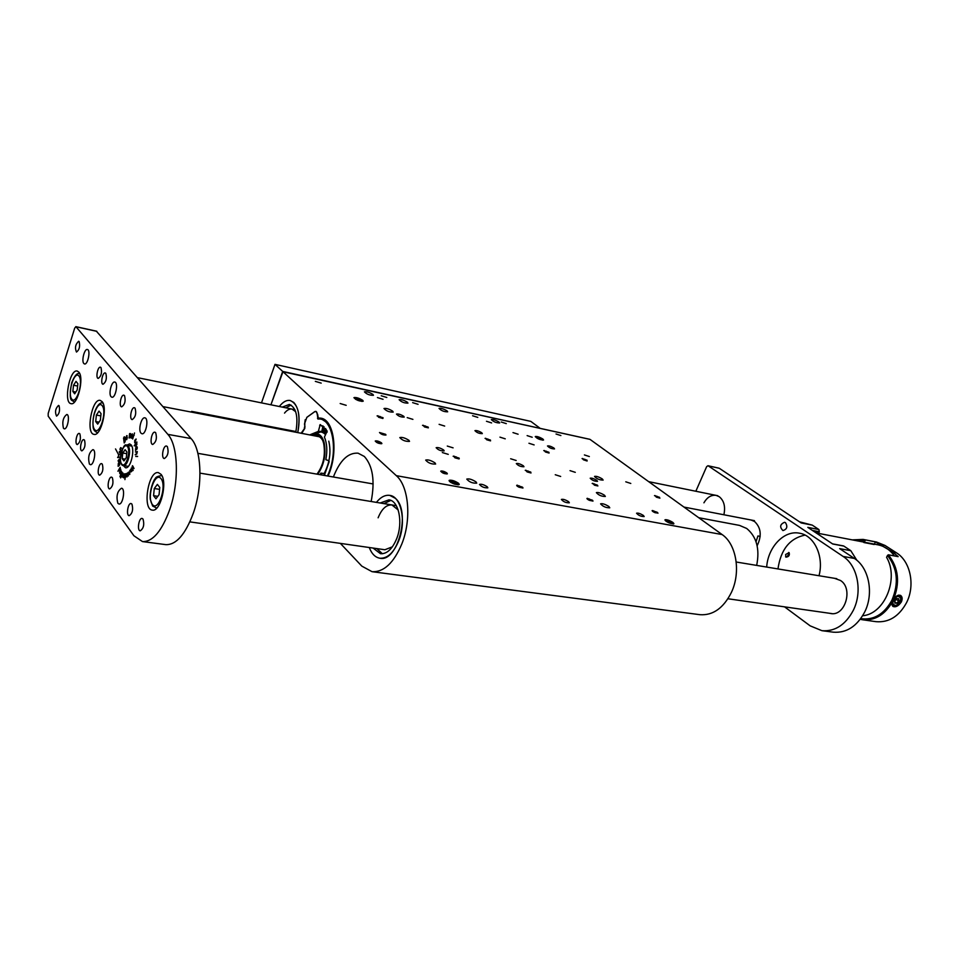 <?xml version="1.0" encoding="UTF-8"?>
<svg xmlns="http://www.w3.org/2000/svg" width="959" height="959" viewBox="0 0 959 959"><rect width="100%" height="100%" fill="white"/><g stroke="black" fill="none" stroke-linecap="round" stroke-linejoin="round"><path stroke-width="1.44" d="M542.854 439.03C539.485 437.028 536.944 436.213 535.254 436.573C537.388 438.814 540.157 439.953 543.549 440.001L542.854 439.03M362.742 400.335C359.05 398.069 356.113 397.182 353.931 397.673C356.304 400.179 359.397 401.353 363.209 401.21L362.742 400.335M340.361 543.381L361.831 566.134L372.044 571.684C383.804 572.271 393.729 563.017 401.833 543.933C411.735 519.382 408.846 486.285 396.307 475.652L282.965 371.708L270.929 404.794L282.689 371.421L539.749 428.277M328.026 476.072C338.671 453.044 334.247 419.646 320.833 418.16L318.256 417.992L323.339 419.023L318.196 417.992L317.681 414.528L315.979 411.375L314.684 411.735L306.856 417.369L304.483 423.974L304.974 426.839M304.878 428.014L301.114 433.252M304.351 427.906L304.65 426.779M672.906 522.439C669.286 520.246 666.625 519.37 664.947 519.838C667.188 522.427 670.173 523.746 673.901 523.794L672.906 522.439M458.582 483.3C454.542 480.711 451.377 479.764 449.088 480.447C451.557 483.444 454.95 484.822 459.253 484.547L458.582 483.3M435.014 462.897C431.059 460.392 427.954 459.457 425.688 460.092C428.134 462.969 431.454 464.288 435.638 464.048L435.014 462.897M604.494 495.24C600.849 493.022 598.14 492.159 596.366 492.626C598.62 495.204 601.605 496.486 605.345 496.474L604.494 495.24M602.312 478.949C598.8 476.839 596.198 476 594.508 476.419C596.69 478.829 599.567 480.051 603.127 480.099L602.312 478.949M408.942 440.337C405.094 437.915 402.037 437.004 399.807 437.58C402.229 440.325 405.465 441.584 409.517 441.38L408.942 440.337M532.197 437.244L527.126 435.614L532.197 437.244M518.112 434.223L512.993 432.593L518.112 434.223M407.443 402.253C403.895 400.107 401.126 399.256 399.112 399.687C401.389 402.049 404.338 403.188 407.959 403.128L407.443 402.253M447.11 410.932C443.633 408.846 440.948 408.007 439.042 408.402C441.272 410.716 444.149 411.855 447.673 411.819L447.11 410.932M372.979 394.449C369.383 392.267 366.53 391.392 364.42 391.847C366.746 394.257 369.754 395.408 373.459 395.3L372.979 394.449M499.04 422.044C495.647 420.03 493.082 419.203 491.32 419.574C493.477 421.804 496.259 422.931 499.663 422.955L499.04 422.044M608.893 506.496C605.165 504.218 602.408 503.331 600.586 503.835C602.863 506.508 605.932 507.826 609.768 507.802L608.893 506.496M476.036 481.921C472.068 479.404 468.975 478.469 466.781 479.104C469.215 482.029 472.523 483.372 476.731 483.156L476.036 481.921M392.675 411.171C389.006 408.918 386.105 408.043 383.984 408.522C386.333 411.027 389.402 412.214 393.19 412.094L392.675 411.171M383.061 399.304L377.426 397.577L383.061 399.304M491.631 422.919L486.477 421.277L491.631 422.919M560.667 476.455L555.249 474.729L560.667 476.455M448.261 454.362L442.339 452.552L448.261 454.362M553.93 448.045C551.065 446.331 548.908 445.635 547.481 445.959C549.291 447.877 551.641 448.86 554.53 448.896L553.93 448.045M596.822 480.363C593.849 478.565 591.643 477.858 590.193 478.217C592.051 480.267 594.484 481.31 597.517 481.334L596.822 480.363M643.381 515.439C640.288 513.556 638.023 512.813 636.56 513.221C638.454 515.427 640.984 516.541 644.172 516.553L643.381 515.439M403.763 416.326C400.67 414.42 398.249 413.689 396.475 414.096C398.441 416.206 401.018 417.213 404.207 417.105L403.763 416.326M443.657 449.987C440.445 447.985 437.939 447.218 436.141 447.697C438.143 449.975 440.816 451.03 444.173 450.898L443.657 449.987M487.244 486.776C483.911 484.667 481.322 483.875 479.488 484.415C481.526 486.872 484.319 488.011 487.843 487.831L487.244 486.776M481.79 432.797C478.817 431.011 476.539 430.291 474.945 430.651C476.827 432.665 479.284 433.648 482.317 433.624L481.79 432.797M523.362 465.798C520.281 463.904 517.932 463.161 516.326 463.581C518.244 465.738 520.797 466.793 523.974 466.733L523.362 465.798M568.639 501.713C565.438 499.723 563.017 498.956 561.387 499.435C563.341 501.761 566.002 502.888 569.346 502.804L568.639 501.713M412.909 419.371L407.215 417.633L412.909 419.371M386.813 397.482L381.226 395.767L386.813 397.482M321.205 383.121L315.331 381.37L321.205 383.121M346.187 405.321L340.169 403.523L346.187 405.321M505.237 438.826L499.951 437.148L505.237 438.826M477.786 417.393L472.595 415.75L477.786 417.393M418.076 404.326L412.634 402.636L418.076 404.326M444.676 426.072L439.114 424.346L444.676 426.072M589.341 456.544L584.403 454.938L589.341 456.544M560.871 435.566L556.028 433.995L560.871 435.566M506.304 423.626L501.233 422.008L506.304 423.626M534.127 444.916L528.96 443.262L534.127 444.916M381.514 442.89C378.889 441.224 376.803 440.601 375.233 441.032C376.875 442.926 379.093 443.777 381.874 443.597L381.514 442.89M446.93 473.027C444.281 471.349 442.219 470.725 440.72 471.169C442.339 473.099 444.556 473.986 447.35 473.818L446.93 473.027M459.037 458.066L453.139 456.256L459.037 458.066M530.807 472.104L525.244 470.354L530.807 472.104M597.445 485.146L592.183 483.456L597.445 485.146M659.492 497.289L654.482 495.635L659.492 497.289M522.499 487.148L516.673 485.338L523.003 487.963L522.499 487.148M592.446 500.214L586.932 498.452L593.01 501.054L592.446 500.214M657.347 512.334L652.12 510.632L657.97 513.197L657.347 512.334M382.977 417.692L377.079 415.906L382.977 417.692M428.205 427.115L422.511 425.364L428.205 427.115M490.469 440.085L485.062 438.395L490.469 440.085M548.92 452.264L543.765 450.61L548.92 452.264M587.064 460.212L582.065 458.594L587.064 460.212M453.092 447.853L447.29 446.067L453.092 447.853M516.17 460.488L510.656 458.762L516.17 460.488M575.28 472.331L570.03 470.641L575.28 472.331M630.782 483.456L625.771 481.814L630.782 483.456M385.626 434.331L379.5 432.509C381.119 434.331 383.276 435.158 385.986 435.014L385.626 434.331M396.307 475.652L722.115 534.559L590.001 439.378L283.085 371.78M722.115 534.559C736.392 544.149 741.079 572.115 731.417 592.386C723.458 608.15 712.981 615.582 699.986 614.695L372.044 571.684M395.3 498.272L389.762 495.383C385.11 494.76 380.651 497.098 376.396 502.372C380.651 497.098 385.11 494.76 389.762 495.383C401.162 496.462 406.424 521.48 398.884 540.408C393.825 552.66 387.496 558.606 379.92 558.234C397.793 562.525 411.087 511.039 395.3 498.272M369.275 547.517C371.72 553.87 375.269 557.443 379.92 558.234C375.269 557.443 371.72 553.87 369.275 547.517M293.766 402.444L290.169 400.49C286.525 399.879 282.917 401.893 279.333 406.508C282.917 401.893 286.525 399.879 290.169 400.49C298.225 404.063 300.754 414.767 297.746 432.605C300.407 418.615 299.088 408.558 293.766 402.444M371.157 501.509C375.113 480.986 372.847 465.978 364.348 456.472L358.067 453.175C348.117 452.504 339.882 460.44 333.372 477.007M587.124 461.015L582.449 458.486L583.396 459.781L587.124 461.015M586.524 460.188L583.168 458.846L586.345 460.62M584.534 460.092L584.87 459.277M549.099 453.044L544.173 450.502L545.443 452.001L549.099 453.044M548.188 452.097L544.76 450.874L547.973 452.612M546.043 452.001L546.378 451.198M428.361 427.846L423.003 425.233L424.537 426.959L428.361 427.846M427.175 426.779L423.542 425.64L425.928 427.27L427.558 427.486L427.175 426.779L426.947 427.402M424.825 426.767L425.173 425.856M490.552 440.864L485.518 438.263L486.704 439.773L490.552 440.864M489.689 439.917L486.141 438.647L489.486 440.433M487.508 439.857L487.855 438.982M382.845 418.472L383.121 417.884L377.606 415.762L378.637 417.285L382.845 418.472M382.114 417.501L378.314 416.146L381.91 418.052M379.848 417.537L380.232 416.53M295.672 411.699L292.039 409.097C289.534 408.678 287.017 410.008 284.523 413.101M291.057 405.082L285.782 407.815M295.792 432.233C298.453 416.817 296.307 407.551 289.342 404.434L282.282 407.107M384.871 549.747L392.387 546.822M398.177 509.984L391.919 504.949C386.333 504.614 381.73 508.893 378.122 517.8M390.816 500.394L383.936 503.619M376.839 548.596L382.413 553.751M373.063 548.057L380.507 553.715C387.028 554.05 392.447 548.944 396.786 538.419C403.236 522.211 398.728 500.766 388.946 499.855L380.172 502.995M309.673 434.906L318.328 431.394L320.234 424.561L327.187 431.094L324.394 437.16C327.019 443.166 327.498 450.682 325.832 459.697L328.925 460.704L329.153 461.663L324.358 475.424M321.852 474.993L320.917 473.111L319.946 474.657M327.415 475.964C339.234 451.341 332.413 416.889 317.944 419.059L317.225 414.048C316.926 411.723 316.074 410.932 314.672 411.675L306.856 417.309L304.83 422.931L304.758 428.457L301.713 433.372M323.171 426.06L319.659 425.257M324.178 426.923L322.692 427.294L321.816 431.358L318.328 431.394M324.777 474.561L323.746 473.518L320.917 473.111M317.489 418.364L320.282 418.556M317.944 419.059L320.965 418.651L318.448 418.544M327.079 432.281L322.32 429.009M321.109 431.85L313.641 434.235M324.106 473.638C329.704 462.933 331.263 452.109 328.793 441.152M322.104 430.004L321.948 430.711M321.876 432.245L323.063 429.968L323.051 432.713L322.404 431.55L321.073 432.065M323.507 432.965L323.926 430.351L323.734 432.341L324.61 430.807L324.418 432.797L325.305 431.274L324.25 433.468L324.43 431.406L323.543 432.988L322.979 432.677M324.909 434.043L325.928 431.778L325.185 434.307L324.25 433.468M322.919 432.653L321.924 432.257M324.214 433.444L323.543 432.988M326.276 429.524L322.536 428.002M317.777 474.273C324.07 464.935 326.216 454.458 324.202 442.842C322.763 437.388 320.33 434.367 316.914 433.78L311.699 435.29M316.985 474.142C323.399 465.295 325.628 455.069 323.674 443.466L322.847 440.804C320.486 435.398 317.189 433.648 312.946 435.53M322.727 440.529C321.109 437.508 319.023 436.069 316.47 436.213M325.844 432.006L325.173 434.079L326.024 432.041M322.931 431.502L322.943 430.507L323.063 431.526M381.119 443.789L381.634 443.07L375.856 440.84L376.515 442.339L381.119 443.789M380.735 442.818L378.901 441.763L376.372 441.799L378.206 442.866L380.735 442.818M376.491 441.871L376.719 441.26M378.469 442.926L378.901 441.763M459.085 458.929L459.253 458.33L453.691 456.1L454.914 457.815L459.085 458.929M458.15 457.851L454.302 456.52L456.436 458.21L458.294 458.534L458.15 457.851L457.911 458.474M455.753 457.863L456.16 456.844M530.998 472.979L525.748 470.222L527.078 471.912L530.998 472.979M529.979 471.912L526.311 470.629L528.505 472.296L530.231 472.595L529.979 471.912L529.74 472.511M527.654 471.864L528.025 470.941M597.889 485.949L592.638 483.336L594.508 485.218L597.889 485.949M596.45 484.81L593.082 483.792L595.731 485.47L597.097 485.59L596.45 484.81L596.162 485.506M594.101 484.739L594.448 483.911M659.912 498.153L654.901 495.539L656.424 497.194L659.912 498.153M658.761 497.122L655.417 495.947L658.521 497.673M656.555 496.978L656.891 496.199M446.954 473.974L447.122 473.278L441.356 470.977L442.555 472.823L446.954 473.974M445.995 472.811L441.943 471.42L444.161 473.231L446.127 473.554L445.995 472.811L445.731 473.494M443.466 472.871L443.909 471.756M522.859 488.011L517.249 485.182C516.242 485.434 516.841 486.117 519.047 487.22L522.859 488.011M521.408 486.788L517.68 485.674L520.425 487.496L521.996 487.628L521.408 486.788L521.097 487.556M518.855 486.788L519.251 485.805M592.89 501.066L587.447 498.32C586.524 498.56 587.16 499.231 589.353 500.334L592.89 501.066M591.403 499.867L587.867 498.812L590.636 500.586L592.063 500.694L591.403 499.867L591.08 500.622M588.934 499.819L589.306 498.92M657.922 513.077L652.588 510.512C651.736 510.823 652.552 511.543 655.033 512.693L657.922 513.077M656.076 511.842L652.983 511.075L656.076 512.813L657.107 512.741L656.076 511.842L655.716 512.669M653.714 511.722L654.014 511.015M362.058 401.437L362.934 400.598L354.662 397.458L355.585 399.316L362.058 401.437L362.934 400.598L354.662 397.458L355.585 399.316L362.058 401.437M361.627 400.227L359.169 398.812L356.125 398.033L355.513 398.656L356.125 398.033L355.825 398.836L356.125 398.033L359.169 398.812L358.642 400.239L359.169 398.812L361.627 400.227L361.04 400.862L355.513 398.656L361.04 400.862L361.627 400.227M542.806 440.169L543.333 439.534L535.817 436.429L537.136 438.275L542.806 440.169L543.333 439.534L535.817 436.429L537.136 438.275L542.806 440.169M541.991 438.958L536.992 436.968L536.8 437.616L536.992 436.968L539.581 437.64L539.078 438.862L539.581 437.64L541.991 438.958L541.811 439.618L539.222 438.946L536.8 437.616L541.811 439.618L541.991 438.958M673.314 523.962L673.65 523.182L665.654 519.646C664.467 519.85 665.019 520.641 667.332 522.02L673.314 523.962L673.65 523.182L665.654 519.646C664.467 519.85 665.019 520.641 667.332 522.02L673.314 523.962M672.079 522.439L666.673 520.281L666.769 521.181L666.673 520.281L669.334 520.917L668.735 522.271L669.334 520.917L672.079 522.439L672.175 523.338L669.514 522.703L666.769 521.181L672.175 523.338L672.079 522.439M458.198 484.858L458.905 483.708L450.083 480.147C448.584 480.375 448.932 481.202 451.15 482.617L458.198 484.858L458.905 483.708L450.083 480.147C448.584 480.375 448.932 481.202 451.15 482.617L458.198 484.858M457.443 483.252L454.602 481.586L451.329 480.831L450.898 481.73L451.329 480.831L450.958 481.766L451.329 480.831L454.602 481.586L453.871 483.432L454.602 481.586L457.443 483.252L457.023 484.163L453.751 483.408L450.898 481.73L453.751 483.408L457.023 484.163L457.443 483.252M756.675 565.402C759.936 548.992 756.603 536.668 746.677 528.457L739.509 525.4L698.775 517.74M261.495 402.876L274.993 364.36L282.689 371.421M274.993 364.36L530.818 421.385L539.821 428.086M799.494 521.816L812.261 525.124L801.185 522.943L719.31 468.292L707.97 465.738L706.651 466.637L695.838 491.248M784.558 606.855L810.175 625.855L821.935 630.686C835.073 631.657 845.538 624.86 853.318 610.308C862.752 591.607 857.634 565.558 843.093 556.424L854.397 558.462L839.664 548.632L850.801 550.694L843.836 546.079L832.712 543.993L807.814 527.366L818.902 529.536L812.261 525.124M818.902 529.536L819.322 531.765L812.393 530.423M814.922 532.113L818.806 532.868L819.322 531.765M843.093 556.424L708.245 465.858M842.997 545.923L843.836 546.079M850.801 550.694L856.89 560.332M854.397 558.462C868.95 567.56 874.117 593.417 864.706 611.986C856.938 626.419 846.485 633.156 833.347 632.185L821.935 630.686M785.481 522.667L784.558 522.283C780.003 524.285 779.475 527.054 782.952 530.579C787.027 529.284 787.866 526.647 785.481 522.667M829.583 613.292L830.794 613.532C845.167 616.529 853.474 588.358 840.48 580.483L834.522 578.313M757.142 545.743C761.937 535.757 761.074 527.678 754.553 521.492L751.017 519.994M723.877 514.767C725.591 506.7 724.057 500.682 719.274 496.726L716.121 495.371C711.266 494.736 707.191 497.218 703.918 502.816M766.685 567.069C767.931 547.026 784.21 529.895 799.542 533.216C814.311 535.434 824.189 556.388 819.022 575.736M805.057 535.098C789.796 538.251 780.77 549.531 777.965 568.939C780.77 549.531 789.796 538.251 805.057 535.098M129.765 474.441L129.693 470.701L129.765 474.441M127.044 476.911L126.228 476.599L126.336 473.65L126.984 476.563L127.223 473.063L127.044 476.911M134.032 468.543L132.881 466.194L132.186 466.35L133.097 470.521L132.042 468.148L132.522 465.702L134.032 468.543M123.567 438.059L124.826 437.064L124.862 442.087L124.202 442.95L123.579 438.035M136.897 441.991L136.669 444.856L135.447 446.199L135.003 444.724L134.164 445.803L136.825 441.967M134.512 432.977L132.666 438.982L134.512 432.977M129.657 433.552L130.628 434.235L130.256 437.7L130.448 434.655L129.705 433.936L129.117 438.035L129.573 433.696L130.484 433.576M119.324 451.701L120.57 451.174L120.498 453.08L119.276 452.204L120.199 453.008L120.522 451.413L119.443 451.773M118.125 466.29L118.353 463.281L119.695 461.938L118.233 464.36L119.791 463.329L118.305 465.942L119.791 464.803L118.233 466.314M117.945 471.253L120.187 467.285L120.031 469.73L117.945 471.253M119.947 476.731L121.589 471.516L119.971 476.731M122.225 476.995L123.124 473.147L122.368 477.019M137.605 456.508L135.758 456.448L137.605 456.508M102.301 464.132L101.57 463.629C98.729 462.897 96.691 475.017 99.64 475.196C102.697 472.979 103.584 469.287 102.301 464.132M124.514 395.587L123.867 395.18C120.954 394.341 118.664 406.568 121.673 406.844C124.91 404.554 125.857 400.802 124.514 395.587M131.946 504.11L131.071 503.523C127.931 502.78 125.929 515.534 129.177 515.69C132.45 513.413 133.373 509.553 131.946 504.11M155.67 432.677L154.902 432.197C151.678 431.334 149.388 444.197 152.709 444.473C156.209 442.111 157.192 438.179 155.67 432.677M83.805 363.497C81.311 360.944 84.476 348.513 87.365 349.496C90.877 349.831 87.88 365.007 84.524 363.964L83.805 363.497M63.45 428.241C62.011 421.864 63.138 417.273 66.818 414.48C70.247 414.72 67.562 429.752 64.253 428.817L63.45 428.241M111.04 396.678C108.331 393.885 111.592 381.047 114.756 382.054C118.604 382.413 115.583 398.309 111.879 397.218L111.04 396.678M89.391 464.012C87.784 457.299 88.959 452.516 92.891 449.639C96.643 449.867 93.958 465.618 90.326 464.659L89.391 464.012M140.949 433.132C138.012 430.076 141.381 416.793 144.833 417.836C149.065 418.184 146.044 434.895 141.944 433.768L140.949 433.132M117.849 503.259C116.051 496.187 117.262 491.176 121.493 488.227C125.617 488.431 122.968 504.985 118.952 504.014L117.849 503.259M102.086 401.617L100.215 400.382C91.968 398.093 85.507 433.696 94.042 434.379C100.947 436.537 108.031 407.827 102.086 401.617M100.971 367.561L100.395 367.189C97.71 366.386 95.444 378.146 98.226 378.409C101.27 376.168 102.193 372.548 100.971 367.561M79.885 433.876L79.237 433.432C76.612 432.725 74.574 444.365 77.295 444.556C80.184 442.387 81.047 438.826 79.885 433.876M167.334 446.558L166.506 446.043C163.174 445.168 160.884 458.27 164.325 458.546C167.909 456.16 168.916 452.157 167.334 446.558M135.075 408.162L134.38 407.719C131.371 406.88 129.081 419.323 132.198 419.598C135.519 417.273 136.478 413.461 135.075 408.162M105.814 373.327L105.226 372.955C102.493 372.14 100.215 383.996 103.045 384.259C106.137 382.006 107.06 378.361 105.814 373.327M143.023 519.059L142.1 518.435C138.839 517.692 136.861 530.687 140.218 530.83C143.586 528.529 144.521 524.597 143.023 519.059M112.359 477.69L111.58 477.162C108.631 476.419 106.605 488.754 109.65 488.922C112.778 486.692 113.677 482.94 112.359 477.69M84.5 440.109L83.841 439.654C81.167 438.934 79.117 450.682 81.899 450.862C84.812 448.68 85.687 445.096 84.5 440.109M59.086 405.813L58.511 405.417C55.382 408.546 54.735 412.118 56.569 416.122C59.302 414 60.141 410.56 59.086 405.813M123.267 465.535L125.497 467.752C130.544 469.215 135.399 449.447 131.107 444.856L129.597 443.885L126.768 445.24M78.854 372.128L77.211 371.037C69.635 368.807 63.198 402.984 71.074 403.667C77.487 405.789 84.392 377.87 78.854 372.128M160.98 474.297L158.403 472.643C148.393 470.222 142.016 509.481 152.325 510.116C160.525 512.346 167.969 481.694 160.98 474.297M142.507 541.583L133.924 535.781L48.19 416.158L48.202 413.377L74.718 328.038L75.977 326.755L167.861 434.367L191.081 438.563C201.762 449.687 203.044 485.973 193.286 513.269C185.339 534.499 176.18 544.964 165.823 544.64L142.507 541.583C152.685 541.871 161.723 531.274 169.647 509.792C179.369 482.173 178.302 445.539 167.861 434.367M79.141 341.584L78.638 341.26C75.389 344.341 74.682 347.937 76.492 352.061C79.369 349.855 80.256 346.367 79.141 341.584M123.903 477.834L123.303 477.546L124.622 473.782L123.903 477.834M120.654 477.906L122.165 472.355L120.654 477.906M119.563 472.655L120.127 471.061L120.582 472.152L120.87 471.504L120.786 469.634L121.002 471.444L119.791 473.518L119.695 472.679M118.089 460.74L119.455 459.037L119.575 460.668L118.401 461.531L118.257 460.764M119.899 449.268L120.714 447.601L121.769 448.392L120.666 447.841L120.043 449.232L121.325 450.191L120.187 449.315M118.736 454.602L120.295 454.71M117.597 457.479L118.556 456.256L118.508 457.191L119.959 457.239L117.933 457.539M132.27 433.804L131.383 438.167L132.27 433.804M136.166 439.066L134.704 442.782L134.751 440.289L136.166 439.066M137.317 451.545L136.705 454.158L135.183 454.71L137.053 452.984L137.161 451.749L135.435 451.989L137.317 451.545M137.209 448.584L136.358 449.723L135.878 447.865L135.471 450.466L135.758 447.661L136.993 446.738L137.209 448.584M126.624 435.638L127.331 437.748L126.54 439.702L126.085 437.484L127.103 435.686M131.91 471.133L130.975 471.912L130.376 469.67L131.191 471.78L131.803 470.977L131.215 468.136L131.91 471.133M124.922 479.632L125.581 473.734L124.922 479.632M128.362 475.964L127.763 473.89L128.386 472.176L128.362 475.964M115.524 448.932L118.472 454.434M118.508 454.698L118.592 456.256M96.415 331.251L191.081 438.563M137.593 456.388L135.866 456.22M123.939 477.798L123.327 477.69M122.225 475.58L122.296 476.695L122.812 475.988L123.1 473.482L122.225 475.58M119.839 471.984L119.875 473.231L120.462 472.415L119.839 471.984M120.283 468.4L120.103 467.644L118.772 469.922L119.084 470.809L120.438 468.424M119.372 459.361L118.269 460.931L119.611 459.948M121.769 448.321L120.702 447.841M121.325 450.119L119.923 449.411M120.343 453.211L119.575 452.972M120.738 451.377L119.971 451.138M120.007 457.119L118.508 457.191M132.15 434.151L131.443 434.978M132.498 435.362L132.186 434.163M132.162 436.98L132.354 435.338M131.587 435.026L131.239 437.508L132.006 436.944M134.224 435.254L133.601 434.99M135.039 442.279L135.806 439.114L134.763 442.387M135.687 454.47L136.717 454.146M135.89 452.073L137.305 451.617M136.741 444.401L136.789 442.327L135.135 444.544L135.495 445.899L136.885 444.425M137.317 447.206L136.705 446.822M136.813 448.992L136.885 447.134L137.029 449.028M124.958 437.46L123.987 437.016M124.562 442.543L123.507 438.143L124.682 436.848M125.365 439.725L124.79 437.7M125.15 441.428L125.161 439.702M124.322 442.507L124.826 441.727M126.78 439.594L126.96 435.949L126.144 438.731M126.3 438.719L126.6 439.342M125.401 477.474L124.742 477.426M128.338 475.58L128.35 472.583L128.206 475.628M295.947 431.526L191.572 411.375L191.416 412.106M202.721 413.521L202.541 414.252M756.04 541.751L757.922 535.961L760.187 536.381M96.38 415.079L99.053 411.111L101.043 413.641L100.359 420.162L97.686 424.118L95.708 421.564L96.38 415.079L100.803 415.882M99.005 422.152L95.708 421.564M77.2 389.941L74.682 393.825L72.848 391.464L73.519 385.254L76.025 381.37L77.871 383.696L77.2 389.941M75.833 392.039L72.848 391.464M77.619 386.045L73.519 385.254M159.074 494.652L155.957 498.776L153.572 495.695L154.279 488.527L157.372 484.391L159.781 487.436L159.074 494.652M157.791 496.342L153.572 495.695M159.59 489.354L154.279 488.527M122.764 453.02L125.114 449.699L126.9 451.977L126.324 457.611L123.963 460.931L122.189 458.618L122.764 453.02L126.732 453.691M125.245 459.133L122.189 458.618M894.399 555.92C890 549.855 884.51 546.15 877.929 544.82L816.145 532.928M785.625 554.518L785.936 557.131C788.801 556.843 789.856 555.345 789.113 552.636L785.625 554.518M852.275 539.881L863.112 539.414L875.411 541.943L892.805 552.096L898.175 556.628L888.358 554.793C898.727 567.884 900.297 583.144 893.069 600.574C891.726 603.403 891.69 605.357 892.985 606.448C895.826 607.467 898.631 605.944 901.376 601.88C902.575 598.931 902.347 596.798 900.669 595.455C897.924 594.508 895.382 596.21 893.069 600.574C885.517 614.431 875.327 620.821 862.501 619.754L860.223 619.322M862.501 619.754L875.999 621.672C888.837 622.751 899.015 616.421 906.531 602.696C915.473 585.326 910.415 561.231 896.389 552.768L885.001 545.443L876.49 542.015L863.112 539.414M865.605 540.037L864.035 542.147M864.73 540.684L853.642 540.145M860.738 618.639C873.769 620.413 884.174 614.228 891.954 600.094C899.003 583.144 897.504 568.267 887.471 555.453L886.572 557.311C899.266 578.613 884.522 614.132 862.668 615.738M874.176 544.508L863.855 542.518M887.471 555.453L888.358 554.793M875.411 541.943L874.356 544.137M788.694 552.468L789.017 553.846L787.075 556.604L785.589 556.771M896.713 603.235L894.795 603.091L894.855 600.766L896.821 598.572L898.727 598.728L898.679 601.053L896.713 603.235L894.831 601.964M894.843 601.137L896.341 599.099M896.341 599.471L898.679 601.053M894.843 601.041L896.138 599.339M320.198 431.706L313.497 434.295M328.386 423.566L320.965 418.651M96.835 331.346L75.977 326.755M102.193 405.657C97.219 399.34 89.607 423.219 94.557 429.512C99.448 436.177 107.288 411.855 102.193 405.657M97.506 432.653L97.506 432.653C94.689 431.658 93.215 429.668 93.107 426.671C91.872 411.279 99.532 400.658 102.853 403.236L102.853 403.236M71.733 399.1C76.264 405.249 83.685 381.754 78.986 376.036C74.394 370.198 67.166 393.298 71.733 399.1M79.765 373.806L79.765 373.806C77.367 372.464 74.682 375.437 71.709 382.713C69.695 393.646 69.791 399.579 72.021 400.514L74.454 402.049M152.337 504.458C158.247 512.466 167.154 486.129 161.016 478.637C155.022 471.037 146.379 496.87 152.337 504.458M156.713 508.114L152.601 506.004L150.263 499.207C149.328 490.481 153.692 479.548 155.298 478.601C155.586 477.21 157.576 476.227 161.256 475.676M127.415 446.546C123.579 441.608 117.849 459.169 121.673 464.048C125.461 469.167 131.323 451.365 127.415 446.546M124.742 446.151L126.888 445.252L128.158 446.091C131.803 449.999 127.679 466.805 123.387 465.559L121.661 464.024M885.001 545.443L881.417 544.76M892.805 552.096L896.389 552.768M892.601 603.103C895.25 607.143 898.02 605.68 900.921 598.716C898.283 594.652 895.502 596.114 892.601 603.103M896.186 596.39L899.878 595.935L900.921 598.752M896.162 605.477L893.165 605.549L892.11 603.367M282.965 371.708L589.869 439.318M304.746 423.087L304.794 428.193L301.617 433.348M305.214 419.694L304.746 423.063M320.222 431.706L314.013 434.067M321.073 418.663L323.435 419.071M325.64 428.589L323.063 428.086M707.97 465.738L719.022 468.172M843.429 545.911L832.532 543.861M96.631 331.215L75.785 326.635M137.545 377.666L294.881 409.673M648.692 481.658L717.8 495.719M836.787 578.685L736.212 562.01M396.295 505.669L199.999 473.135M831.98 613.628L727.953 598.764M384.907 549.747L189.87 521.876M754.397 520.641L683.959 507.071M319.203 436.741L163.018 406.628M373.159 483.947L197.89 453.343M156.641 508.186L155.993 508.09M131.827 446.103L126.888 445.252C124.538 443.322 122.356 447.925 120.343 459.061C120.69 463.581 121.709 465.75 123.387 465.559L128.326 466.374M892.062 604.793L893.105 605.513M898.631 595.095L899.878 595.935C903.929 598.188 896.809 608.366 893.165 605.549"/></g></svg>
